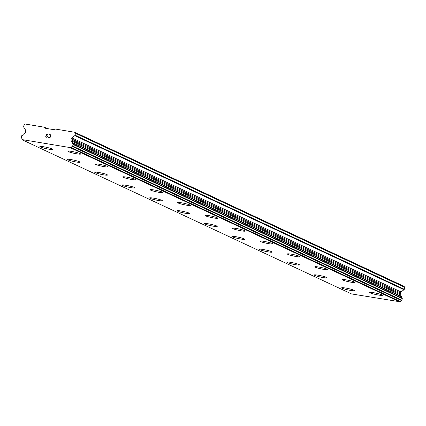 <?xml version="1.0" encoding="UTF-8"?>
<svg xmlns="http://www.w3.org/2000/svg" width="426" height="426" viewBox="0 0 426 426"><rect width="100%" height="100%" fill="white"/><g stroke="black" fill="none" stroke-linecap="round" stroke-linejoin="round"><path stroke-width="0.64" d="M354.411 290.596A6.528 0.692 12.3 0 1 349.235 290.154A6.528 0.692 12.3 0 1 342.195 288.226A6.528 0.692 12.3 0 1 341.652 287.811A6.528 0.692 12.3 0 1 346.791 288.248A6.528 0.692 12.3 0 1 353.868 290.186A6.528 0.692 12.3 0 1 354.411 290.601A6.528 0.692 12.3 0 1 349.272 290.175A6.528 0.692 12.3 0 1 342.19 288.242A6.528 0.692 12.3 0 1 341.652 287.822M314.761 275.382A6.528 0.692 12.3 0 1 314.218 274.972A6.528 0.692 12.3 0 1 319.356 275.409A6.528 0.692 12.3 0 1 326.433 277.342A6.528 0.692 12.3 0 1 326.976 277.763A6.528 0.692 12.3 0 1 321.8 277.31A6.528 0.692 12.3 0 1 314.761 275.382M326.976 277.763A6.528 0.692 12.3 0 1 321.838 277.337A6.528 0.692 12.3 0 1 314.755 275.398A6.528 0.692 12.3 0 1 314.218 274.983M299.537 264.924A6.528 0.692 12.3 0 1 294.403 264.493A6.528 0.692 12.3 0 1 287.321 262.56A6.528 0.692 12.3 0 1 286.783 262.139A6.528 0.692 12.3 0 1 291.916 262.565A6.528 0.692 12.3 0 1 298.999 264.503A6.528 0.692 12.3 0 1 299.537 264.924A6.528 0.692 12.3 0 1 294.366 264.471A6.528 0.692 12.3 0 1 287.326 262.544A6.528 0.692 12.3 0 1 286.783 262.134M259.887 249.7A6.528 0.692 12.3 0 1 259.349 249.29A6.528 0.692 12.3 0 1 264.482 249.727A6.528 0.692 12.3 0 1 271.564 251.665A6.528 0.692 12.3 0 1 272.102 252.08A6.528 0.692 12.3 0 1 266.932 251.628A6.528 0.692 12.3 0 1 259.887 249.7M272.102 252.08A6.528 0.692 12.3 0 1 266.969 251.654A6.528 0.692 12.3 0 1 259.887 249.721A6.528 0.692 12.3 0 1 259.343 249.301M244.668 239.231A6.528 0.692 12.3 0 1 239.497 238.789A6.528 0.692 12.3 0 1 232.452 236.861A6.528 0.692 12.3 0 1 231.914 236.451A6.528 0.692 12.3 0 1 237.048 236.888A6.528 0.692 12.3 0 1 244.13 238.821A6.528 0.692 12.3 0 1 244.668 239.242A6.528 0.692 12.3 0 1 239.529 238.816A6.528 0.692 12.3 0 1 232.452 236.877A6.528 0.692 12.3 0 1 231.909 236.457M205.018 224.023A6.528 0.692 12.3 0 1 204.48 223.613A6.528 0.692 12.3 0 1 209.613 224.044A6.528 0.692 12.3 0 1 216.696 225.982A6.528 0.692 12.3 0 1 217.233 226.398A6.528 0.692 12.3 0 1 212.063 225.95A6.528 0.692 12.3 0 1 205.018 224.023M217.233 226.398A6.528 0.692 12.3 0 1 212.095 225.972A6.528 0.692 12.3 0 1 205.012 224.039A6.528 0.692 12.3 0 1 204.475 223.618M189.799 213.559A6.528 0.692 12.3 0 1 184.66 213.133A6.528 0.692 12.3 0 1 177.578 211.195A6.528 0.692 12.3 0 1 177.04 210.779A6.528 0.692 12.3 0 1 182.179 211.205A6.528 0.692 12.3 0 1 189.256 213.138A6.528 0.692 12.3 0 1 189.799 213.559A6.528 0.692 12.3 0 1 184.623 213.106A6.528 0.692 12.3 0 1 177.583 211.179A6.528 0.692 12.3 0 1 177.04 210.769M162.365 200.71A6.528 0.692 12.3 0 1 157.189 200.268A6.528 0.692 12.3 0 1 150.149 198.34A6.528 0.692 12.3 0 1 149.606 197.93A6.528 0.692 12.3 0 1 154.739 198.362A6.528 0.692 12.3 0 1 161.821 200.3A6.528 0.692 12.3 0 1 162.365 200.721A6.528 0.692 12.3 0 1 157.226 200.289A6.528 0.692 12.3 0 1 150.144 198.356A6.528 0.692 12.3 0 1 149.606 197.936M122.715 185.496A6.528 0.692 12.3 0 1 122.171 185.086A6.528 0.692 12.3 0 1 127.305 185.523A6.528 0.692 12.3 0 1 134.387 187.461A6.528 0.692 12.3 0 1 134.925 187.877A6.528 0.692 12.3 0 1 129.754 187.424A6.528 0.692 12.3 0 1 122.715 185.496M134.925 187.877A6.528 0.692 12.3 0 1 129.792 187.451A6.528 0.692 12.3 0 1 122.709 185.518A6.528 0.692 12.3 0 1 122.171 185.097M107.49 175.038A6.528 0.692 12.3 0 1 102.357 174.612A6.528 0.692 12.3 0 1 95.275 172.674A6.528 0.692 12.3 0 1 94.732 172.258A6.528 0.692 12.3 0 1 99.87 172.684A6.528 0.692 12.3 0 1 106.953 174.617A6.528 0.692 12.3 0 1 107.49 175.038A6.528 0.692 12.3 0 1 102.32 174.585A6.528 0.692 12.3 0 1 95.275 172.658A6.528 0.692 12.3 0 1 94.737 172.248M80.056 162.194A6.528 0.692 12.3 0 1 74.917 161.768A6.528 0.692 12.3 0 1 67.841 159.835A6.528 0.692 12.3 0 1 67.303 159.409A6.528 0.692 12.3 0 1 72.436 159.841A6.528 0.692 12.3 0 1 79.518 161.779A6.528 0.692 12.3 0 1 80.056 162.194A6.528 0.692 12.3 0 1 74.885 161.747A6.528 0.692 12.3 0 1 67.841 159.819A6.528 0.692 12.3 0 1 67.297 159.415M52.622 149.345A6.528 0.692 12.3 0 1 47.451 148.903A6.528 0.692 12.3 0 1 40.406 146.975A6.528 0.692 12.3 0 1 39.868 146.565A6.528 0.692 12.3 0 1 45.002 147.002A6.528 0.692 12.3 0 1 52.084 148.935A6.528 0.692 12.3 0 1 52.622 149.356A6.528 0.692 12.3 0 1 47.483 148.93A6.528 0.692 12.3 0 1 40.401 146.991A6.528 0.692 12.3 0 1 39.863 146.576M382.436 295.271A6.528 0.692 12.3 0 1 377.303 294.84A6.528 0.692 12.3 0 1 370.221 292.907A6.528 0.692 12.3 0 1 369.683 292.481A6.528 0.692 12.3 0 1 374.816 292.912A6.528 0.692 12.3 0 1 381.898 294.851A6.528 0.692 12.3 0 1 382.436 295.271A6.528 0.692 12.3 0 1 377.266 294.819A6.528 0.692 12.3 0 1 370.221 292.891A6.528 0.692 12.3 0 1 369.677 292.486M355.002 282.422A6.528 0.692 12.3 0 1 349.831 281.975A6.528 0.692 12.3 0 1 342.786 280.047A6.528 0.692 12.3 0 1 342.248 279.637A6.528 0.692 12.3 0 1 347.382 280.074A6.528 0.692 12.3 0 1 354.464 282.007A6.528 0.692 12.3 0 1 355.002 282.427A6.528 0.692 12.3 0 1 349.863 282.001A6.528 0.692 12.3 0 1 342.786 280.063A6.528 0.692 12.3 0 1 342.243 279.648M315.352 267.209A6.528 0.692 12.3 0 1 314.814 266.798A6.528 0.692 12.3 0 1 319.947 267.235A6.528 0.692 12.3 0 1 327.03 269.168A6.528 0.692 12.3 0 1 327.567 269.589A6.528 0.692 12.3 0 1 322.397 269.136A6.528 0.692 12.3 0 1 315.352 267.209M327.567 269.589A6.528 0.692 12.3 0 1 322.429 269.163A6.528 0.692 12.3 0 1 315.346 267.224A6.528 0.692 12.3 0 1 314.809 266.804M300.133 256.745A6.528 0.692 12.3 0 1 294.994 256.319A6.528 0.692 12.3 0 1 287.912 254.386A6.528 0.692 12.3 0 1 287.374 253.965A6.528 0.692 12.3 0 1 292.513 254.391A6.528 0.692 12.3 0 1 299.59 256.33A6.528 0.692 12.3 0 1 300.133 256.745A6.528 0.692 12.3 0 1 294.957 256.298A6.528 0.692 12.3 0 1 287.917 254.365A6.528 0.692 12.3 0 1 287.374 253.955M272.699 243.896A6.528 0.692 12.3 0 1 267.523 243.454A6.528 0.692 12.3 0 1 260.483 241.526A6.528 0.692 12.3 0 1 259.94 241.116A6.528 0.692 12.3 0 1 265.073 241.553A6.528 0.692 12.3 0 1 272.155 243.486A6.528 0.692 12.3 0 1 272.699 243.906A6.528 0.692 12.3 0 1 267.56 243.48A6.528 0.692 12.3 0 1 260.478 241.542A6.528 0.692 12.3 0 1 259.94 241.127M245.264 231.057A6.528 0.692 12.3 0 1 240.088 230.615A6.528 0.692 12.3 0 1 233.049 228.687A6.528 0.692 12.3 0 1 232.505 228.277A6.528 0.692 12.3 0 1 237.639 228.709A6.528 0.692 12.3 0 1 244.721 230.647A6.528 0.692 12.3 0 1 245.259 231.068A6.528 0.692 12.3 0 1 240.126 230.636A6.528 0.692 12.3 0 1 233.043 228.703A6.528 0.692 12.3 0 1 232.505 228.283M217.824 218.224A6.528 0.692 12.3 0 1 212.691 217.798A6.528 0.692 12.3 0 1 205.609 215.86A6.528 0.692 12.3 0 1 205.066 215.444A6.528 0.692 12.3 0 1 210.204 215.87A6.528 0.692 12.3 0 1 217.287 217.808A6.528 0.692 12.3 0 1 217.824 218.224A6.528 0.692 12.3 0 1 212.654 217.771A6.528 0.692 12.3 0 1 205.609 215.844A6.528 0.692 12.3 0 1 205.071 215.434M190.39 205.385A6.528 0.692 12.3 0 1 185.251 204.959A6.528 0.692 12.3 0 1 178.174 203.021A6.528 0.692 12.3 0 1 177.637 202.595A6.528 0.692 12.3 0 1 182.77 203.032A6.528 0.692 12.3 0 1 189.852 204.965A6.528 0.692 12.3 0 1 190.39 205.385A6.528 0.692 12.3 0 1 185.219 204.933A6.528 0.692 12.3 0 1 178.174 203.005A6.528 0.692 12.3 0 1 177.631 202.6M162.956 192.536A6.528 0.692 12.3 0 1 157.785 192.094A6.528 0.692 12.3 0 1 150.74 190.161A6.528 0.692 12.3 0 1 150.202 189.751A6.528 0.692 12.3 0 1 155.336 190.188A6.528 0.692 12.3 0 1 162.418 192.126A6.528 0.692 12.3 0 1 162.956 192.541A6.528 0.692 12.3 0 1 157.817 192.115A6.528 0.692 12.3 0 1 150.735 190.182A6.528 0.692 12.3 0 1 150.197 189.762M123.306 177.322A6.528 0.692 12.3 0 1 122.763 176.912A6.528 0.692 12.3 0 1 127.901 177.349A6.528 0.692 12.3 0 1 134.978 179.282A6.528 0.692 12.3 0 1 135.521 179.703A6.528 0.692 12.3 0 1 130.345 179.25A6.528 0.692 12.3 0 1 123.306 177.322M135.521 179.703A6.528 0.692 12.3 0 1 130.383 179.277A6.528 0.692 12.3 0 1 123.3 177.338A6.528 0.692 12.3 0 1 122.763 176.923M108.087 166.864A6.528 0.692 12.3 0 1 102.948 166.433A6.528 0.692 12.3 0 1 95.866 164.5A6.528 0.692 12.3 0 1 95.328 164.079A6.528 0.692 12.3 0 1 100.461 164.505A6.528 0.692 12.3 0 1 107.544 166.444A6.528 0.692 12.3 0 1 108.087 166.864A6.528 0.692 12.3 0 1 102.911 166.412A6.528 0.692 12.3 0 1 95.871 164.484A6.528 0.692 12.3 0 1 95.328 164.074M68.437 151.64A6.528 0.692 12.3 0 1 67.894 151.23A6.528 0.692 12.3 0 1 73.027 151.667A6.528 0.692 12.3 0 1 80.109 153.605A6.528 0.692 12.3 0 1 80.647 154.02A6.528 0.692 12.3 0 1 75.477 153.568A6.528 0.692 12.3 0 1 68.437 151.64M80.647 154.02A6.528 0.692 12.3 0 1 75.514 153.594A6.528 0.692 12.3 0 1 68.432 151.656A6.528 0.692 12.3 0 1 67.894 151.241M49.901 137.667L50.167 136.432L49.901 137.667L48.442 137.422L49.901 137.667M50.215 136.229L50.481 134.994L50.215 136.229M50.721 134.824L49.07 134.547L50.715 134.818L50.044 137.902L48.399 137.63M47.435 136.661L47.02 137.247L46.168 137.257M45.811 136.89L45.742 136.565L45.816 136.89M45.742 136.565L45.811 136.261L45.742 136.565M45.806 136.261L46.008 135.99L45.811 136.261M46.008 135.99L46.535 135.473L46.013 135.99M46.535 135.473L47.659 134.525L46.541 135.473M47.659 134.525L46.109 134.265L47.659 134.525M48.106 134.387L46.152 134.062L48.101 134.387L45.997 136.315L46.226 137.055L47.02 137.044L47.238 136.629L46.743 137.14L46.008 136.879M71.786 137.854A1.395 1.257 115.1 0 0 71.217 138.748L71.004 139.723A1.395 1.257 115.1 0 0 71.158 140.74L72.175 142.406A0.522 0.469 115.1 0 1 72.271 142.715A1.741 1.566 115.1 0 0 72.867 143.983A0.522 0.469 115.1 0 1 73.032 144.483L72.686 146.075A0.522 0.469 115.1 0 1 72.314 146.491A1.741 1.566 115.1 0 0 71.19 147.508A0.522 0.469 115.1 0 1 71.014 147.731L22.157 139.6A0.522 0.469 115.1 0 1 22.083 139.334A1.741 1.566 115.1 0 0 21.47 138.024A0.522 0.469 115.1 0 1 21.3 137.518L21.646 135.931A0.522 0.469 115.1 0 1 22.014 135.516A1.741 1.566 115.1 0 0 23.1 134.531A0.522 0.469 115.1 0 1 23.318 134.27L24.964 133.05A1.395 1.257 115.1 0 0 25.533 132.156L25.746 131.181A1.395 1.257 115.1 0 0 25.592 130.164L23.75 127.145A0.698 0.628 115.1 0 1 23.675 126.634L24.09 124.717L25.054 124.003L44.517 127.241L45.113 128.215L54.453 129.77L55.417 129.057L74.88 132.294L75.477 133.269L75.056 135.186A0.698 0.628 115.1 0 1 74.774 135.638L71.786 137.854L401.015 291.943L403.997 289.723A0.698 0.628 -64.9 0 0 404.279 289.275L404.7 287.358L404.104 286.384L74.88 132.294M22.306 139.845L351.53 293.929L400.238 301.821A0.522 0.469 -64.9 0 0 400.413 301.592A1.741 1.566 115.1 0 1 401.537 300.575A0.522 0.469 -64.9 0 0 401.91 300.16L402.256 298.573A0.522 0.469 -64.9 0 0 402.091 298.072A1.741 1.566 115.1 0 1 401.494 296.805A0.522 0.469 -64.9 0 0 401.398 296.491L400.381 294.829A1.395 1.257 115.1 0 1 400.227 293.807L400.44 292.838A1.395 1.257 115.1 0 1 401.015 291.943M44.517 127.241L47.424 128.599M70.775 147.913L399.998 301.997M72.271 142.715L401.494 296.805M72.175 142.406L401.398 296.491M75.477 133.269L404.7 287.358M71.014 147.731L400.238 301.821M71.19 147.508L400.413 301.592M72.314 146.491L401.537 300.575M72.686 146.075L401.91 300.16M73.032 144.483L402.256 298.573M72.867 143.983L402.091 298.072M71.158 140.74L400.381 294.829M71.004 139.723L400.227 293.807M71.217 138.748L400.44 292.838M74.774 135.638L403.997 289.723M75.056 135.186L404.279 289.275"/></g></svg>
